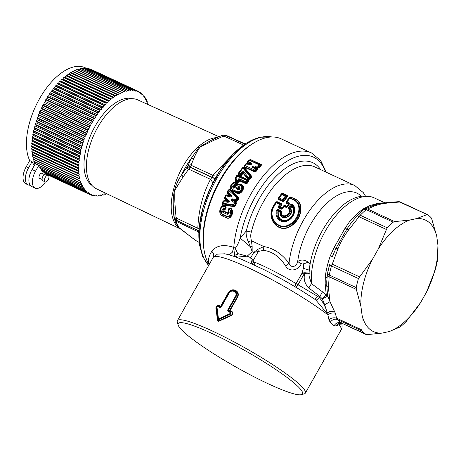 <?xml version="1.0" encoding="UTF-8"?>
<svg xmlns="http://www.w3.org/2000/svg" width="461" height="461" viewBox="0 0 461 461"><rect width="100%" height="100%" fill="white"/><g stroke="black" fill="none" stroke-linecap="round" stroke-linejoin="round"><path stroke-width="0.69" d="M236.165 257.186L247.182 256.178L237.692 253.573A3.602 0.369 -33.6 0 1 234.522 255.567A3.602 2.587 60.6 0 0 236.332 257.094L237.692 253.573L235.254 248.225L233.779 247.424C223.792 244.071 216.468 245.379 211.818 251.349C209.369 255.037 208.268 258.615 208.516 262.073A74.261 38.009 115 0 0 208.539 262.125L209.444 264.044M229.25 254.898L232.35 252.225L233.79 247.43A74.261 38.009 115 0 1 297.927 151.502A74.261 38.009 115 0 1 311.486 152.954L281.227 138.859A74.261 38.009 115 0 0 267.668 137.413A74.261 38.009 115 0 0 254.53 142.553A74.261 38.009 115 0 0 204.171 250.686A74.261 38.009 115 0 0 209.075 264.695M435.028 270.572A67.508 34.552 115 0 0 437.241 261.537L437.95 245.333A61.509 31.481 -65 0 1 426.506 292.141L435.028 270.572M400.713 202.195A4.501 2.305 115 0 0 400.551 202.102L427.67 214.745A67.508 34.552 115 0 1 431.525 218.191L436.774 236.395L437.95 245.333M400.234 326.941A67.508 34.552 115 0 0 406.302 321.352L420.582 302.612A61.509 31.481 -65 0 1 389.159 331.568L400.234 326.941M216.993 307.262L218.151 306.196L220.329 307.164L220.836 306.997L228.587 293.294C231.278 287.837 239.178 291.519 235.974 296.734L228.224 310.437L228.437 310.939L230.817 312.091L230.581 314.033L230.339 313.474L218.502 318.972L218.791 319.594L230.581 314.033L231.301 315.145L218.508 320.896L218.791 319.594L218.03 319.243L218.502 318.972L216.993 307.262L217.719 306.64L219.903 307.614L221.194 307.118L228.944 293.415C231.295 288.684 238.164 291.882 235.415 296.429L227.665 310.132L228.034 311.4L230.425 312.558L230.339 313.474M217.719 306.64L218.773 305.77C217.212 305.516 216.313 306.283 216.088 308.057L217.436 320.723L218.03 319.243L216.595 307.522L216.088 308.057L217.748 320.545L218.693 321.311L231.451 315.514L231.301 315.145C232.886 313.999 232.978 312.858 231.572 311.728L230.425 312.558M227.665 310.132L229.682 310.357L229.78 310.864L228.437 310.939L228.034 311.4M215.829 308.236C216.094 306.127 217.171 305.205 219.061 305.47L218.773 305.77L220.387 306.49L220.9 306.271L220.836 306.997L221.194 307.118M219.061 305.47L220.675 306.196A0.599 0.346 114.2 0 1 220.387 306.49L219.903 307.614M234.833 186.411L235.214 186.446L235.047 186.088L234.574 187.31L234.805 186.117L234.522 187.287L233.952 187.546C233.191 186.688 233.416 186.037 234.62 185.593L234.557 184.688C232.482 185.466 232.09 186.601 233.381 188.082L233.75 188.255A0.899 0.461 115 0 1 234.321 187.719L235.122 187.569L233.75 188.255M238.861 188.244L238.861 187.471A0.899 0.461 115 0 1 239.075 186.624C236.574 186.826 235.963 187.909 237.236 189.88L237.807 189.344C237.058 188.203 237.409 187.581 238.861 187.471L239.207 188.405L238.729 189.246L238.383 189.085L238.861 188.244L239.207 188.405M239.553 188.901L238.925 187.967C237.934 188.048 237.692 188.48 238.199 189.264L237.807 189.344L238.158 189.506A0.899 0.461 115 0 0 237.588 190.041C240.066 189.823 240.677 188.733 239.42 186.786A0.899 0.461 115 0 0 239.207 187.633L239.582 188.831L239.04 189.442L239.582 188.831M238.383 189.085L238.544 189.425L238.158 189.506L239.155 189.379M341.97 322.971L341.244 322.954L337.389 319.502L336.593 318.165C333.891 317.399 331.338 317.883 328.929 319.617L327.84 314.794L326.993 313.353L327.356 313.134C328.578 311.838 331.021 311.204 334.68 311.238C330.969 311.025 328.509 311.584 327.287 312.915L327.356 313.134M330.168 322.337C332.208 319.577 334.617 318.632 337.389 319.502L361.931 330.935A67.508 34.552 115 0 0 365.792 334.381L341.244 322.954C338.311 321.934 335.913 322.884 334.052 325.806L330.168 322.337L328.929 319.617M341.244 322.954L367.025 334.64L382.06 333.101L389.159 331.568M372.067 205.79L374.816 205.785L367.521 208.966A4.501 2.305 115 0 0 366.27 209.628L393.227 222.185L394.662 221.608L409.696 220.07A61.509 31.481 -65 0 0 378.274 249.026L387.159 227.774A67.508 34.552 115 0 1 393.227 222.185M427.67 214.745L399.67 202.027L387.649 203.013L386.059 202.702L398.448 201.682A4.501 4.501 0 0 1 400.551 202.102A4.501 2.305 115 0 0 399.67 202.027A4.501 2.933 -92.6 0 0 398.448 201.682L398.448 201.682A4.501 2.933 -92.6 0 0 398.425 201.688M426.811 214.665L416.796 218.537A61.509 31.481 -65 0 1 436.774 236.395M394.662 221.608L367.521 208.966A4.501 4.057 -119.2 0 0 364.305 209.196A4.501 4.501 0 0 0 363.637 209.651A4.501 2.633 -129.5 0 1 366.27 209.628A67.508 34.552 115 0 0 360.202 215.224A4.501 2.305 115 0 0 359.067 216.756L357.471 215.356L351.276 222.772L346.949 228.938L348.649 229.895C344.252 235.819 340.685 242.123 337.948 248.813L332.254 264.153A4.501 2.305 115 0 0 331.471 266.003L358.428 278.553L372.35 259.497L378.274 249.026M358.428 278.553A67.508 34.552 115 0 0 356.22 287.595L356.318 289.381L360.905 306.311A61.509 31.481 -65 0 1 372.35 259.497M426.506 292.141L420.582 302.612M340.673 322.781L339.901 324.198L341.319 323.005M340.627 322.769L339.682 324.694L338.927 324.7L340.206 322.7M359.396 276.79L332.254 264.153A4.501 1.135 -163 0 0 329.724 264.418A4.501 4.501 0 0 0 329.701 264.493A4.501 1.135 -163.9 0 0 331.471 266.003A67.508 34.552 115 0 0 329.263 275.038A4.501 2.305 115 0 0 329.171 276.744A4.501 3.486 -171.3 0 1 327.512 273.488A4.501 3.486 -171.3 0 1 327.541 273.338M361.931 330.935L362.081 315.243L360.905 306.311M416.796 218.537L409.696 220.07M362.081 315.243A61.509 31.481 115 0 0 382.06 333.101M228.944 293.415L228.247 293.288C231.399 286.926 240.63 291.225 237.023 297.374L229.682 310.357L230.039 310.558L229.78 310.864L231.572 311.728L231.825 311.417C233.439 312.777 233.312 314.143 231.451 315.514M275.649 369.405A71.409 9.387 -150.5 0 0 209.715 332.439A71.409 9.387 -150.5 0 0 178.113 324.965A71.409 9.387 -150.5 0 0 205.012 348.067A71.409 9.387 -150.5 0 0 301.321 394.668A71.409 9.387 -150.5 0 0 275.649 369.405M222.294 214.042C218.86 212.538 220.773 205.733 224.334 206.81L223.504 208.493C221.672 209.455 221.453 210.735 222.847 212.331L227.054 214.29C228.984 214.238 229.584 213.138 228.858 210.988L229.324 209.133C232.419 211.155 229.797 217.638 226.501 216.002L222.294 214.042A0.899 0.461 115 0 0 222.237 214.544L220.467 208.585L222.386 206.367L224.899 206.009L224.334 206.81L225.152 207.122L225.101 206.021L222.415 206.355M232.551 198.916C230.54 198.339 231.439 201.019 232.471 201.215L233.231 200.627C232.263 200.183 230.586 198.714 232.528 199.659L232.551 198.916L236.136 199.636L236.954 197.907L228.714 190.422L227.936 191.972L231.341 195.066C232.84 196.04 230.679 197.354 229.883 196.663L230.362 195.983C231.531 196.346 231.762 196.259 231.053 195.718L231.341 195.066M222.087 203.549L222.605 205.151L234.436 206.609L236.015 203.399L235.709 202.402L235.404 202.35L235.456 203.301L234.701 205.07L233.911 205.416L222.917 203.998L222.582 204.828L222.087 203.549L223.02 201.221L224.006 200.91A0.899 0.461 97.4 0 0 223.545 201.676L223.21 201.33L222.271 203.664L222.496 203.105L222.876 203.341L223.545 201.676L227.273 202.149L227.734 201.394C228.973 201.693 229.296 201.613 228.702 201.146L227.515 200.829L227.29 201.278L227.734 201.394L224.006 200.91L223.164 201.451L222.496 203.105L222.917 203.998L222.876 203.341L233.883 204.724L234.643 202.944L232.471 201.215M227.273 202.149C227.959 202.638 230.437 201.734 228.927 200.541L225.273 197.625L226.057 195.896L229.883 196.663M227.515 200.829L224.835 198.731L224.72 199.037L224.536 197.677L225.273 197.625A0.899 0.444 -51.5 0 0 225.049 198.242L224.835 198.731L224.726 197.781L225.671 195.689L224.882 197.423A0.899 0.899 0 0 0 224.882 197.429L225.049 198.242L228.702 201.146L228.927 200.541M243.644 171.648L243.114 172.477L247.966 178.246L249.816 177.854L250.3 178.136L251.136 176.989L249.787 176.373L251.285 176.286L243.95 167.378L242.423 168.052A0.899 0.323 38.2 0 1 242.428 168.046A0.899 0.899 0 0 1 242.451 168.011L242.428 168.04A0.899 0.323 38.2 0 1 242.912 168.086L249.787 176.373L249.084 177.347L248.467 177.445L243.644 171.648L241.881 171.769L240.216 174.068L238.913 173.463L242.912 168.086L243.5 167.89L250.415 176.137L250.513 176.886L249.816 177.854L249.084 177.347M248.467 177.445L247.955 178.465L250.663 178.39L251.499 177.243L251.136 176.989L251.597 176.177L244.232 167.291L242.716 167.712L238.222 173.751L238.441 173.405L238.625 174.431L239.927 175.036L240.953 174.575L241.622 175.359L243.229 172.881L241.881 171.769M249.101 160.301A0.899 0.899 0 0 0 249.055 160.347A0.899 0.426 43.4 0 0 249.044 160.359L247.43 161.857L249.078 160.088L250.398 159.685L249.914 160.134L259.67 164.675L261.162 164.698L260.886 165.459L259.975 165.447L259.33 164.9A0.899 0.461 115 0 1 259.67 164.675L259.975 165.447L258.074 167.447L255.774 167.314L255.625 167.781L252.859 166.997L252.472 167.268C250.94 165.954 254.697 165.925 255.509 166.064L255.44 167.222C254.628 167.015 251.049 166.271 252.859 166.997L256.166 168.542A0.899 0.461 115 0 0 255.78 168.807L254.72 170.057L244.987 165.522L246.151 164.151L250.922 164.404C253.337 163.995 250.525 162.451 249.793 162.186L248.444 161.557L249.568 160.353A0.899 0.461 -65 0 1 249.914 160.134L249.061 160.336A0.899 0.426 43.4 0 1 249.568 160.353L259.33 164.9L258.091 166.219L255.509 166.064M249.055 160.347L247.937 161.546L248.444 161.557L247.926 161.557A0.899 0.899 0 0 0 247.897 161.592L248.041 162.67L249.389 163.298C251.066 163.678 251.631 163.943 251.095 164.104L250.922 164.404M248.444 161.557A0.899 0.461 -65 0 0 248.041 162.67L247.834 163.229L248.819 163.707L249.793 162.186M236.735 175.895A0.899 0.899 0 0 0 236.7 175.941L235.49 178.084L235.859 181.3L236.689 181.795L238.239 181.375L237.98 180.453L239.691 180.868L239.328 179.859C238.7 179.3 238.51 179.323 238.763 179.928L238.239 181.375L238.694 181.68L239.426 180.85L238.763 179.928L237.928 179.946L237.98 180.453L236.43 180.891L236.078 177.658L237.161 176.021A0.899 0.461 -65 0 1 237.651 175.612L236.7 175.946L236.908 175.67L236.706 175.935L246.871 180.539L245.967 181.911L239.587 178.937L239.328 179.859L245.707 182.827A0.899 0.461 -65 0 1 245.967 181.911L247.015 182.931L245.926 183.23L245.805 183.68L247.396 183.173L247.015 182.931L248.26 181.058L247.62 181.035L246.721 182.395L245.707 182.827L245.926 183.23L239.749 180.349L239.853 180.908L245.805 183.68M237.928 179.946C238.13 178.914 238.683 178.58 239.587 178.937M234.522 187.287L234.321 187.719L233.952 187.546A0.899 0.461 115 0 0 233.381 188.082M230.846 185.587L232.972 183.178L230.875 185.518L232.407 190.341L232.592 189.552L236.793 191.511C240.204 193.315 243.875 186.797 240.262 185.362L239.916 185.201C237.818 184.573 236.222 185.362 235.122 187.569M232.592 189.552C229.157 188.18 232.108 182.026 235.629 183.248L234.557 184.688M239.691 180.868L238.827 182.135L238.694 181.68L235.934 182.124L232.972 183.178L236.078 182.735L236.407 183.703L235.686 184.924L234.908 184.469M230.828 185.627L232.482 190.923L232.407 190.341L236.614 192.3C240.763 194.53 245.229 186.619 240.798 184.878L236.533 184.682L234.62 185.593L235.047 186.088L235.934 185.086L236.263 185.362M361.655 329.834L336.593 318.165L335.303 313.18C332.721 312.581 330.232 313.117 327.84 314.794A73.512 9.658 -150.5 0 0 313.549 304.565A73.512 9.658 -150.5 0 0 213.236 257.342L177.376 320.723A73.512 9.658 29.5 0 1 213.616 331.603A73.512 9.658 29.5 0 1 277.712 367.907A73.512 9.658 29.5 0 1 305.338 393.118A73.512 9.658 29.5 0 1 304.139 393.913L301.321 394.668M341.359 323.023L338.904 322.821L336 325.939L334.052 325.806M336 325.939L338.921 324.7A73.512 9.658 -150.5 0 1 341.169 329.776L305.338 393.118M373.727 205.22L364.305 209.196A4.501 4.057 -119.2 0 0 363.804 209.53M280.294 212.365L280.34 212.463C279.36 223.009 295.697 215.898 290.539 208.499L292.044 206.338C295.103 211.513 293.605 216.019 287.549 219.868C281.06 221.292 277.954 218.526 278.231 211.57L280.294 212.365L280.386 212.025L280.34 212.463M339.797 324.25L339.682 324.694L341.572 323.224L341.676 322.683M341.44 323.063L339.895 324.267M228.022 293.213L220.675 306.196L228.022 293.213C231.399 286.367 241.299 290.972 237.386 297.576L230.039 310.558L231.825 311.417M217.436 320.723L218.693 321.311M178.113 324.965L177.306 322.158A73.512 9.658 29.5 0 1 177.376 320.723M220.444 208.643L222.392 215.725L222.237 214.544L226.443 216.503C230.143 218.526 233.929 211.138 230.091 208.43L229.324 209.133L228.95 208.885L228.431 210.297L228.8 210.55M223.504 208.493L223.643 209.11C222.651 209.916 222.617 210.712 223.545 211.507L228.281 213.449L228.719 212.919L228.183 210.32L228.846 208.533L230.465 207.992C235.012 210.7 231.295 220.243 226.57 217.92L222.369 215.961C217.39 213.766 220.26 203.831 225.394 205.629L225.101 206.021L225.769 207.139L225.152 207.122L224.634 208.528L223.816 208.228M226.178 207.294L225.527 209.081L225.118 208.931L223.948 210.118L223.643 209.11L224.634 208.528L225.118 208.931L225.769 207.139L226.178 207.294L225.394 205.629M228.333 213.426L228.719 212.919M228.846 208.533L230.097 208.343L229.031 208.66L228.368 210.447L228.575 212.273L228.858 210.988M222.605 205.151L222.582 204.828L234.419 206.269L233.883 204.724L235.462 205.837L236.424 203.578L234.643 202.944A0.899 0.444 128.4 0 1 235.404 202.35L233.231 200.627L234.05 201.077L234.309 200.644L232.528 199.659L236.113 200.385A0.899 0.449 -78.5 0 1 236.136 199.636L236.942 200.011L236.113 200.385L236.551 201.134L237.277 200.581L236.942 200.011L237.761 198.299L236.954 197.907L237.715 197.394L229.457 189.944A0.899 0.461 132.1 0 0 228.714 190.422L228.304 190.266L229.578 189.719L228.449 189.995L227.382 192.116L227.463 193.015L229.987 195.308L231.053 195.718L227.642 192.635L227.527 191.805L227.936 191.972A0.899 0.455 -47.9 0 0 227.642 192.635L227.319 193.338L227.181 192.03L227.527 191.805A0.899 0.899 0 0 0 227.521 191.822M224.536 197.677L225.66 195.706A0.899 0.899 0 0 0 225.66 195.706L226.541 195.205L230.362 195.983L229.797 195.769L230.051 195.337M236.545 201.497L234.447 200.714L236.551 201.134L236.545 201.497L237.686 200.766L237.277 200.581L238.308 198.403L238.112 197.475L229.578 189.719L229.941 189.488L228.241 189.92L228.316 190.243A0.899 0.899 0 0 0 228.304 190.266L227.527 191.805M237.715 197.394L237.761 198.299L238.712 198.593L238.493 197.222L237.715 197.394M250.663 178.39C249.666 179.462 248.681 179.623 247.707 178.862L247.955 178.465L242.601 172.287L240.953 174.575L240.216 174.068A0.899 0.461 -65 0 0 239.927 175.036L239.962 175.825L238.372 175.082L238.625 174.431A0.899 0.461 -65 0 1 238.913 173.463L238.441 173.405L238.913 173.463M249.078 160.088L250.565 159.581L261.324 164.594L261.208 165.735L260.886 165.459L259.18 167.245L258.091 166.219L258.016 167.383L255.44 167.222L256.16 167.631L256.005 167.902L256.535 167.931L256.16 167.631M245.655 164.122L245.713 164.058A0.899 0.899 0 0 0 245.65 164.128A0.899 0.375 40.7 0 1 246.151 164.151L246.33 163.828L245.638 164.139A0.899 0.375 40.7 0 1 245.65 164.128L244.491 165.493A0.899 0.899 0 0 0 244.451 165.539L245.552 163.978L246.67 163.436L246.33 163.828L251.095 164.104L249.147 163.753L249.332 163.286L248.03 162.681L247.684 161.863M244.451 165.539L245.638 164.139M244.987 165.522L244.48 165.505L244.624 166.588A0.899 0.461 -65 0 1 244.987 165.522L244.267 165.804L244.399 167.182L244.013 165.793M254.357 171.117L255.406 170.593A0.899 0.357 -140.1 0 0 254.72 170.057A0.899 0.461 115 0 0 254.357 171.117L256.074 171.411L254.253 171.769L254.432 171.244L244.572 166.651L254.357 171.117M252.472 167.268L256.46 169.348L257.261 169.366L257.44 168.57L256.166 168.542L256.46 169.348L255.406 170.593L255.734 171.146L257.261 169.366L257.601 169.636L256.074 171.411M248.635 181.306L248.444 179.974L247.361 180.136L247.62 181.035L246.871 180.539A0.899 0.461 115 0 1 247.361 180.136L237.651 175.612L237.853 175.347L236.62 175.71L238.095 175.151L248.202 180.17L248.635 181.306L247.396 183.173M236.7 175.941L235.623 177.571L236.078 177.658L235.623 177.577L235.421 178.217L235.317 177.692L236.62 175.71M235.623 177.571A0.899 0.899 0 0 0 235.583 177.646L235.825 181.772L236.43 180.891L236.591 182.689L235.68 182.498L235.934 182.124L235.542 181.968L235.317 177.692M236.591 182.689L236.729 182.239L236.919 182.763L236.078 182.735L235.629 183.248L237.11 183.709L236.787 184.832L241.086 184.463L241.259 184.78C246.001 186.659 241.172 195.239 236.689 192.882L232.425 191.182L236.689 192.882L236.614 192.3A0.899 0.461 115 0 1 236.793 191.511M236.896 184.942L234.632 187.569M373.917 205.157L379.512 203.664L386.059 202.702M352.152 221.678L351.276 222.772M351.979 221.879A4.501 1.809 40.1 0 1 349.594 221.649L344.816 228.656L334.271 247.298L330.433 255.515L332.272 256.817L335.925 248.416L337.948 248.813M334.271 247.298L335.925 248.416L346.949 228.938L344.816 228.656M335.303 313.18L330.018 301.719L324.648 304.756L322.337 298.878L326.267 294.671L325.172 284.523L328.416 287.797L330.018 301.719L327.662 295.899L326.774 285.837L326.768 280.887M315.047 299.443L315.866 300.025C316.603 300.151 317.75 299.31 319.294 297.506L319.894 296.452L322.337 298.878L327.229 296.394L326.215 294.879L322.487 291.813L319.894 296.452L308.812 287.969C304.709 283.815 303.344 278.98 304.715 273.454L304.047 274.105L302.111 273.016L303.355 268.354L309.36 270.146M383.829 202.99L383.033 203.099M364.68 208.989L363.671 208.677L369.803 205.629L377.594 203.41L382.451 202.898M291.859 206.367L291.536 206.165L290.24 208.631L289.174 208.545L291.168 205.087L290.534 204.69L292.366 204.39L291.957 205.128C296.596 208.579 293.686 217.857 287.531 220.318C281.556 223.36 274.975 217.114 277.274 210.383L277.868 210.032L278.479 211.138L277.856 211.49C277.528 218.762 280.761 221.643 287.555 220.139C293.859 216.123 295.426 211.409 292.257 205.998L291.957 205.128L291.168 205.087L291.536 206.165L292.257 205.998L292.044 206.338M292.366 204.39C297.333 208.211 294.135 218.157 287.537 220.877C281.031 224.265 273.967 217.396 276.542 210.164L277.274 210.383L278.231 211.57M276.542 210.164L278.069 209.329L277.868 210.032L280.726 211.363L280.386 212.025L278.479 211.138L278.381 211.478M290.534 204.69L288.58 207.709L290.545 208.389M288.58 207.709L288.58 208.862L289.174 208.545C294.354 214.878 279.545 221.067 280.91 211.778L280.582 212.406C279.637 222.433 295.063 215.615 290.24 208.631L290.539 208.499M327.229 296.394L327.662 295.899L326.267 294.671M324.648 304.756L327.287 312.915L326.993 313.353L315.866 300.025M314.414 299.033C315.047 299.327 316.09 298.417 317.537 296.296L319.294 297.506C323.288 302.428 325.921 307.562 327.206 312.921M230.465 207.992L230.097 208.343C234.251 210.712 231.111 219.805 226.599 217.684L226.501 216.002M225.527 209.081L224.023 210.418L223.948 210.118L223.573 211.495L228.31 213.431M228.183 210.32L228.691 212.988M226.541 195.205L225.74 195.55L226.057 195.896A0.899 0.455 101.5 0 1 226.541 195.205M234.309 200.644L234.05 201.077L235.709 202.402L236.09 202.114L236.424 203.578M236.09 202.114L234.263 201.123M227.319 193.338L229.797 195.769L226.582 195.124L226.824 194.784L225.533 195.476M226.824 194.784L229.987 195.308L229.774 195.723M224.72 199.037L227.29 201.278L224.029 200.858L224.259 200.483L223.02 201.221M224.259 200.483L227.4 200.789L227.244 201.192M242.451 168.011L244.232 167.291M242.469 167.7L238.014 173.682L238.516 174.604L240.106 175.347L241.253 175.105L242.809 172.898M243.229 172.881L242.82 172.938L243.074 173.342L247.707 178.862M249.147 163.753L246.583 163.586L245.713 164.058M259.508 167.522L258.039 168.023L258.074 167.447L259.508 167.522L261.208 165.735M246.67 163.436L248.98 163.436M236.66 182.7L237.369 183.864L236.833 184.976L240.452 184.717A0.899 0.461 115 0 0 239.916 185.201M254.53 142.553L253.268 143.296A72.763 37.243 115 0 0 203.929 249.245L204.171 250.686M326.964 278.023A4.501 2.057 7.2 0 0 325.305 276.491L325.172 284.523M278.069 209.329L280.928 210.66L280.91 211.778L281.394 211.697C280.184 219.834 293.017 214.353 288.58 208.862M224.651 253.815L217.465 254.103L213.236 257.342C214.204 255.285 213.731 253.285 211.818 251.349M322.487 291.813L311.434 283.63L308.812 287.969M295.927 287.289L298.025 284.742L317.537 296.296M233.779 247.424L232.332 252.225L229.232 254.898M224.023 210.418L222.847 212.331M228.454 212.481L228.126 213.051L223.919 211.092M228.241 189.92L227.181 192.03M229.941 189.488L238.493 197.222M237.686 200.766L238.712 198.593M234.436 206.609L235.462 205.837M238.014 173.682L238.372 175.082M241.622 175.359L239.962 175.825M251.499 177.243L251.597 176.177M247.834 163.229L247.43 161.857M245.909 163.874L245.552 163.978M255.625 167.781L257.63 168.444L257.601 169.636M258.039 168.023L256.535 167.931L257.63 168.444M235.421 178.217L235.133 178.424M232.425 191.182C228.166 189.506 230.863 181.836 235.64 182.302L235.542 181.968M238.827 182.135L237.11 182.614L237.369 183.864M240.262 185.362L241.431 184.625C246.451 186.607 241.357 195.637 236.631 193.142M311.434 283.63L309.049 275.989C308.818 243.76 335.746 200.062 360.796 196.386C365.573 195.504 370.056 196.011 374.257 197.902A60.011 30.714 115 0 0 363.297 196.732A60.011 30.714 115 0 0 311.434 283.63M304.854 272.733L309.285 273.108C309.481 273.817 307.96 273.932 304.715 273.454L304.854 272.733L302.111 273.016L296.089 283.653A4.501 0.594 -150.5 0 0 298.025 284.742L304.047 274.105M280.928 210.66L281.394 211.697M325.512 171.895A71.299 36.494 115 0 0 300.509 155.778A71.299 36.494 115 0 0 240.169 238.112L250.525 246.871L252.155 251.7L253.746 252.438L250.772 257.693L247.182 256.178L252.155 251.7L252.15 246.405L251.412 240.757L248.225 241.679C246.41 237.133 245.771 233.56 246.307 230.961L240.169 238.112C238.648 242.861 237.012 246.232 235.254 248.225L234.165 256.472M250.772 257.693L253.106 260.701L251.285 261.773L250.772 257.693M252.006 263.842L254.247 262.038L254.276 264.902M294.833 286.633L296.089 283.653A49.506 6.506 -150.5 0 0 254.247 262.038L253.106 260.701L258.35 251.435L257.843 249.303L263.865 246.56L263.438 250.369C272.221 251.372 279.654 256.633 285.751 266.147C289.381 272.814 299.298 269.846 301.131 263.865C302.018 262.545 302.779 262.597 303.419 264.026L303.355 268.354M278.68 207.899L278.375 206.505L279.631 204.413L276.197 202.811L273.984 206.568C267.409 217.298 278.421 230.719 288.649 224.859C299.108 220.191 303.131 203.601 293.19 199.769L289.767 198.172L287.255 201.705L286.817 201.613L286.967 202.535A0.899 0.461 -65 0 1 287.255 201.705L289.041 202.54L289.422 203.946L287.543 206.851L286.108 207.427L284.143 206.511L282.887 208.603L281.435 209.185L278.68 207.899A0.899 0.461 115 0 1 279.141 207.427L278.375 206.505M251.879 263.64L251.285 261.773M257.843 249.303L253.746 252.438L263.438 250.369M361.366 196.288A57.008 29.181 115 0 0 346.488 192.018A57.008 29.181 115 0 0 297.679 261.502C300.981 259.382 304.462 259.601 308.127 262.171L310.08 264.556M285.751 266.147L289.047 263.289C281.873 253.752 273.477 248.174 263.865 246.56L251.412 240.757C250.571 237.231 250.542 234.349 251.331 232.114A63.007 32.253 115 0 1 303.326 165.695A63.007 32.253 115 0 1 314.834 166.922L354.757 185.512A63.007 32.253 115 0 0 343.249 184.285A63.007 32.253 115 0 0 289.047 263.289C291.104 268.584 296.55 266.867 297.679 261.502L301.131 263.865M281.706 204.915L280.426 207.006L280.098 206.822L281.383 204.719L281.706 204.915L281.498 203.704L280.063 203.981L280.282 204.793L281.383 204.719L281.291 203.906L276.79 201.814L276.629 202.379A0.899 0.461 115 0 0 276.197 202.811L275.776 202.69L273.569 206.43C266.798 217.661 278.306 231.33 288.92 225.464C299.99 220.756 303.903 203.341 293.542 199.452L294.539 198.996C305.222 203.255 300.71 220.859 289.675 226.386C278.53 233.514 266.095 218.301 273.385 206.465L275.713 202.125L277.003 201.607L275.776 202.69L276.629 202.379L280.063 203.981A0.899 0.461 115 0 0 279.631 204.413L280.282 204.793L279.038 206.874L280.098 206.822L280.23 207.369L282.241 207.974L281.435 209.185M293.19 199.769L293.542 199.452L290.125 197.861L289.324 198.092L286.321 202.091L286.454 203.301L288.246 204.137L288.384 203.733L288.5 204.327L287.122 206.735L287.543 206.851M289.041 202.54A0.899 0.461 115 0 0 288.759 203.364L289.422 203.946M288.246 204.137L288.989 203.848L287.122 206.735L286.108 207.427M288.286 204.281L286.54 206.995L284.575 206.079L283.722 206.39L282.472 208.476L282.887 208.603M282.472 208.476L281.89 208.712L279.141 207.427L280.23 207.369L282.017 208.205L282.593 207.98L282.472 208.476M248.225 241.679L250.525 246.871L252.15 246.405M290.626 196.951L294.706 198.847L290.626 196.951L289.364 197.458L290.459 197.095L290.125 197.861A0.899 0.461 115 0 0 289.767 198.172A0.899 0.294 36.6 0 0 289.324 198.092L286.102 202.045L286.454 203.301M287.065 206.171L286.707 206.43L284.944 205.306L283.659 205.825L284.737 205.514L284.575 206.079A0.899 0.461 115 0 0 284.143 206.511L283.722 206.39L283.867 205.883L282.241 207.974M251.331 232.114L246.307 230.961A65.969 33.768 -65 0 1 300.745 161.419A65.969 33.768 -65 0 1 320.608 169.613M275.713 202.125L273.177 206.395C265.795 218.474 278.484 233.802 289.825 226.679C301.148 221.13 305.597 203.134 294.706 198.847M289.364 197.458L286.102 202.045M283.659 205.825L282.386 207.923M281.423 193.758L282.679 193.251L281.423 193.758L278.156 198.345L278.507 199.601L282.697 201.555L284.172 201.14L287.48 196.576L287.457 195.47L285.636 195.769A0.899 0.461 115 0 0 285.278 196.081L282.754 199.613L284.172 201.14M278.156 198.345L281.648 193.793L281.383 194.392L282.178 194.162L282.512 193.395L287.284 195.62L287.48 196.576M282.697 201.555L282.466 200.437A0.899 0.461 -65 0 1 282.754 199.613L279.308 198.005A0.899 0.461 -65 0 0 279.026 198.835L282.466 200.437L283.382 200.011L285.889 196.495A0.899 0.288 -143.2 0 0 285.278 196.081L281.827 194.473L279.308 198.005L278.876 197.913L279.026 198.835L278.646 199.198L282.835 201.146L283.855 200.944L287.18 196.369L285.889 196.495L285.636 195.769L282.178 194.162A0.899 0.461 115 0 0 281.827 194.473A0.899 0.294 36.6 0 0 281.383 194.392L278.375 198.391L278.507 199.601M198.875 232.223L198.207 231.814L198.236 230.748L198.927 231.128M198.933 230.961A7.503 4.915 -6.2 0 0 198.218 230.569L197.815 228.276L199.1 228.535M215.322 178.315A7.503 1.153 30.3 0 1 212.083 177.237A57.573 29.469 115 0 0 211.962 177.445L210.487 179.312L212.913 182.775M176.004 217.05L174.183 217.166L173.405 206.862L175.238 207.168L176.004 217.05L176.603 218.237L197.815 228.276C198.57 210.32 202.794 194 210.487 179.312L189.246 169.394L188.226 169.827L187.149 167.072A55.568 28.444 115 0 1 187.99 165.62L190.992 158.757L193.983 158.181L191.257 164.617L187.99 165.62L190.18 167.164L212.083 177.237L212.838 175.278L217.373 174.805M198.858 232.73L198.207 231.814L176.984 221.683L176.425 220.335L174.321 218.433L175.474 222.237L179.485 228.207L195.62 240.435L199.152 242.377M176.984 221.683L176.505 221.62L174.321 218.433A55.568 28.444 115 0 1 174.183 217.166L176.413 220.26L198.218 230.569A57.573 29.469 115 0 0 198.236 230.748L176.425 220.335A57.325 29.343 115 0 1 176.413 220.26L176.603 218.237M188.226 169.827L183.069 176.92L181.743 174.633C175.14 184.273 172.356 195.015 173.405 206.862A51.736 26.484 115 0 0 173.757 215.201A51.736 26.484 -65 0 0 173.976 216.67L174.391 219.096M189.246 169.394L190.134 167.251L187.149 167.072L181.743 174.633A51.736 26.484 115 0 1 190.992 158.757L198.858 147.399L212.63 139.499L214.29 140.104L222.974 136.393L221.626 135.69M243.552 145.031L224.328 136.283L225.775 135.494L223.066 135.206L221.781 135.574L212.63 139.499M223.562 135.119L222.986 135.223M245.119 143.936L226.639 135.563L223.614 135.108L225.832 135.482L244.872 144.103M189.045 235.525L195.62 240.435M176.505 221.62L177.041 223.62L175.261 221.753M218.929 136.692L137.73 99.876A49.022 25.09 115 0 0 102.509 119.716A49.022 25.09 115 0 0 86.772 172.362A49.022 25.09 115 0 0 96.343 188.762L180.418 228.956M132.324 98.689A48.007 24.571 115 0 0 126.279 98.395A48.007 24.571 115 0 0 89.63 137.73A48.007 24.571 115 0 0 91.952 185.385M28.536 167.879L26.196 166.79A13.502 6.909 115 0 0 25.816 183.789L28.156 184.878A13.502 6.909 -65 0 1 28.536 167.879L32.051 161.667A55.96 28.64 115 0 0 34.345 165.441M26.196 166.79L29.711 160.578L32.051 161.667M86.438 68.343L85.164 67.75A55.96 28.64 115 0 0 29.101 124.326A55.96 28.64 115 0 0 29.711 160.578M30.132 185.201A13.502 6.909 -65 0 1 28.156 184.878M48.803 176.027L49.068 175.555M35.543 171.146L32.04 169.515A13.502 6.909 115 0 0 31.659 186.509L35.163 188.14A13.502 6.909 -65 0 1 35.543 171.146L38.787 165.407M32.04 169.515L35.284 163.776M34.575 163.246A57.008 29.181 115 0 0 34.684 163.494L81.418 185.259A57.008 29.181 115 0 1 81.309 185.011L34.575 163.246L34.713 161.851M33.768 161.189A57.008 29.181 115 0 0 33.86 161.454L80.594 183.213A57.008 29.181 115 0 1 80.502 182.948L33.768 161.189L33.987 159.644M33.083 158.976A57.008 29.181 115 0 0 33.163 159.264L79.897 181.023A57.008 29.181 115 0 1 79.816 180.741L33.083 158.976L33.371 157.385L32.593 156.93L79.327 178.689A57.008 29.181 115 0 1 79.263 178.39L32.529 156.625A57.008 29.181 115 0 0 32.593 156.93M75.685 70.729L76.716 69.594A57.008 29.181 115 0 1 76.981 69.502L123.715 91.261A57.008 29.181 115 0 0 123.45 91.359L122.39 92.523L74.855 70.343A57.008 29.181 115 0 0 74.59 70.464L73.553 71.697L72.711 71.38A57.008 29.181 115 0 0 72.44 71.518L71.426 72.821L70.539 72.596A57.008 29.181 115 0 0 70.268 72.763L69.283 74.117L68.361 73.996A57.008 29.181 115 0 0 68.084 74.186L67.133 75.598L66.177 75.575A57.008 29.181 115 0 0 65.9 75.783L64.989 77.241L63.998 77.321A57.008 29.181 115 0 0 63.722 77.552L62.846 79.056L61.826 79.234A57.008 29.181 115 0 0 61.561 79.482L60.725 81.021L59.682 81.303A57.008 29.181 115 0 0 59.417 81.568L58.628 83.141L57.567 83.516A57.008 29.181 115 0 0 57.302 83.804L56.565 85.4L55.481 85.873A57.008 29.181 115 0 0 55.228 86.178L54.536 87.792L53.447 88.362A57.008 29.181 115 0 0 53.199 88.679L52.56 90.31L51.465 90.973A57.008 29.181 115 0 0 51.217 91.307L50.641 92.943L49.54 93.698A57.008 29.181 115 0 0 49.304 94.044L48.78 95.686L47.679 96.522A57.008 29.181 115 0 0 47.454 96.885L46.993 98.516L45.893 99.443A57.008 29.181 115 0 0 45.679 99.812L45.282 101.437L44.21 102.423L43.876 103.996L42.798 105.068A57.008 29.181 115 0 0 42.596 105.454L42.32 107.044L41.26 108.191A57.008 29.181 115 0 0 41.069 108.583L40.856 110.144L39.813 111.36A57.008 29.181 115 0 0 39.64 111.758L39.496 113.285L38.476 114.564A57.008 29.181 115 0 0 38.315 114.968L38.24 116.454L37.243 117.791A57.008 29.181 115 0 0 37.099 118.2L37.087 119.641L36.125 121.036A57.008 29.181 115 0 0 35.993 121.439L36.05 122.833L35.122 124.28A57.008 29.181 115 0 0 35.007 124.683L35.128 126.02L34.241 127.513A57.008 29.181 115 0 0 34.143 127.916L34.327 129.189L33.486 130.722A57.008 29.181 115 0 0 33.399 131.12L33.653 132.33L32.852 133.892A57.008 29.181 115 0 0 32.783 134.289L33.1 135.43L32.351 137.021A57.008 29.181 115 0 0 32.293 137.407L32.679 138.473L31.976 140.086A57.008 29.181 115 0 0 31.942 140.467L32.385 141.458L31.734 143.083A57.008 29.181 115 0 0 31.717 143.452L32.224 144.362L31.63 145.999A57.008 29.181 115 0 0 31.625 146.356L32.189 147.18L31.653 148.817A57.008 29.181 115 0 0 31.665 149.162L32.293 149.9L31.815 151.536A57.008 29.181 115 0 0 31.844 151.871L32.524 152.516L32.109 154.147A57.008 29.181 115 0 0 32.155 154.458L32.881 155.011L32.529 156.625M77.84 69.899L78.808 68.919L125.542 90.684A57.008 29.181 115 0 1 125.795 90.61L79.061 68.85A57.008 29.181 115 0 0 78.808 68.919M79.966 69.271L80.854 68.441L127.588 90.2A57.008 29.181 115 0 1 127.841 90.154L81.107 68.395A57.008 29.181 115 0 0 80.854 68.441M82.052 68.833L82.853 68.159L129.587 89.918A57.008 29.181 115 0 1 129.829 89.895L83.095 68.136A57.008 29.181 115 0 0 82.853 68.159M84.104 68.603L84.789 68.072L131.523 89.832A57.008 29.181 115 0 1 131.76 89.837L85.026 68.072A57.008 29.181 115 0 0 84.789 68.072M86.103 68.574L86.662 68.182L133.396 89.947A57.008 29.181 115 0 1 133.627 89.976L86.893 68.211A57.008 29.181 115 0 0 86.662 68.182M88.051 68.752L88.466 68.493L135.2 90.258A57.008 29.181 115 0 1 135.419 90.31L88.685 68.545A57.008 29.181 115 0 0 88.466 68.493M89.947 69.133L136.923 90.765A57.008 29.181 115 0 1 137.136 90.84L90.402 69.075A57.008 29.181 115 0 0 90.189 69M91.785 69.72L138.565 91.462A57.008 29.181 115 0 1 138.761 91.566L139.043 92.747L140.109 92.356L138.807 91.751M45.397 181.957A13.502 6.909 -65 0 1 35.163 188.14M46.907 174.471L90.16 194.692A57.008 29.181 115 0 0 90.362 194.778L91.451 194.254L91.825 195.331A57.008 29.181 115 0 0 92.039 195.401L93.134 194.778L93.571 195.781A57.008 29.181 115 0 0 93.796 195.821L94.897 195.107L95.398 196.029A57.008 29.181 115 0 0 95.629 196.046L96.735 195.245L97.294 196.081A57.008 29.181 115 0 0 97.536 196.075L98.637 195.187L99.253 195.937A57.008 29.181 115 0 0 99.501 195.902L100.596 194.934L101.264 195.591A57.008 29.181 115 0 0 101.518 195.539L102.601 194.484L103.327 195.055A57.008 29.181 115 0 0 103.587 194.974L104.653 193.845L105.425 194.317A57.008 29.181 115 0 0 105.69 194.214L106.301 193.522M45.547 173.837A57.008 29.181 -65 0 1 45.357 173.722L88.581 193.856A57.008 29.181 115 0 0 88.777 193.966L45.547 173.837M45.293 173.411L45.357 173.722M44.054 172.835A57.008 29.181 -65 0 1 43.876 172.696L87.1 192.831A57.008 29.181 115 0 0 87.279 192.969L44.054 172.835M43.801 172.178L43.876 172.696M42.66 171.648A57.008 29.181 -65 0 1 42.493 171.486L85.723 191.615A57.008 29.181 115 0 0 85.89 191.776L42.66 171.648M42.435 170.772L42.493 171.486M41.375 170.276A57.008 29.181 -65 0 1 41.219 170.092L84.449 190.226A57.008 29.181 115 0 0 84.599 190.405L41.375 170.276M41.19 169.193L41.219 170.092M40.193 168.732A57.008 29.181 -65 0 1 40.055 168.524L83.285 188.653A57.008 29.181 115 0 0 83.424 188.86L40.193 168.732M40.072 167.447L40.055 168.524M39.133 167.009A57.008 29.181 -65 0 1 39.006 166.784L82.237 186.912A57.008 29.181 115 0 0 82.363 187.143L39.133 167.009M39.081 165.545L39.006 166.784M40.332 178.632A3.002 1.539 -65 0 1 39.594 178.62A3.002 1.539 -65 0 1 39.398 178.488A3.002 1.539 -65 0 1 39.571 175.047A3.002 1.539 -65 0 1 42.13 173.18A3.002 1.539 -65 0 1 42.326 173.313A3.002 1.539 -65 0 1 42.608 173.734M147.946 104.509L148.044 103.898A57.008 29.181 115 0 0 147.958 103.627L147.117 103.235M146.31 101.109L147.186 101.518A57.008 29.181 115 0 1 147.29 101.772L147.105 103.322L147.958 103.627M145.376 99.138L146.293 99.564A57.008 29.181 115 0 1 146.414 99.801L146.293 101.316L147.186 101.518M144.31 97.323L145.278 97.778A57.008 29.181 115 0 1 145.411 97.991L145.365 99.461L146.293 99.564M143.123 95.675L144.155 96.153A57.008 29.181 115 0 1 144.299 96.349L144.316 97.772L145.278 97.778M141.804 94.194L142.91 94.707A57.008 29.181 115 0 1 143.071 94.88L143.158 96.251L144.155 96.153M140.369 92.886L141.562 93.439A57.008 29.181 115 0 1 141.734 93.589L141.89 94.903L142.91 94.707M140.109 92.356A57.008 29.181 115 0 1 140.3 92.482L140.519 93.733L141.562 93.439M137.136 90.84L137.482 91.952L138.565 91.462M135.419 90.31L135.834 91.347L136.923 90.765M133.627 89.976L134.099 90.932L135.2 90.258M131.76 89.837L132.295 90.708L133.396 89.947M129.829 89.895L130.423 90.684L131.523 89.832M127.841 90.154L128.486 90.857L129.587 89.918M125.795 90.61L126.498 91.22L127.588 90.2M123.715 91.261L124.464 91.774L125.542 90.684M76.716 69.594L123.45 91.359M121.589 92.108A57.008 29.181 115 0 0 121.324 92.229L74.59 70.464M73.553 71.697L120.286 93.462L121.324 92.229M72.711 71.38L119.445 93.139A57.008 29.181 115 0 0 119.174 93.283L72.44 71.518M120.286 93.462L119.445 93.139M71.426 72.821L118.16 94.58L119.174 93.283M70.539 72.596L117.273 94.361A57.008 29.181 115 0 0 117.002 94.528L70.268 72.763M118.16 94.58L117.273 94.361M69.283 74.117L116.016 95.882L117.002 94.528M68.361 73.996L115.094 95.761A57.008 29.181 115 0 0 114.818 95.951L68.084 74.186M116.016 95.882L115.094 95.761M67.133 75.598L113.867 97.357L114.818 95.951M66.177 75.575L112.91 97.34A57.008 29.181 115 0 0 112.634 97.548L65.9 75.783M113.867 97.357L112.91 97.34M64.989 77.241L111.723 99.006L112.634 97.548M63.998 77.321L110.732 99.086A57.008 29.181 115 0 0 110.456 99.317L63.722 77.552M111.723 99.006L110.732 99.086M62.846 79.056L109.58 100.815L110.456 99.317M61.826 79.234L108.56 100.994A57.008 29.181 115 0 0 108.295 101.247L61.561 79.482M109.58 100.815L108.56 100.994M60.725 81.021L107.459 102.786L108.295 101.247M59.682 81.303L106.416 103.062A57.008 29.181 115 0 0 106.151 103.333L59.417 81.568M107.459 102.786L106.416 103.062M58.628 83.141L105.362 104.901L106.151 103.333M57.567 83.516L104.301 105.281A57.008 29.181 115 0 0 104.036 105.569L57.302 83.804M105.362 104.901L104.301 105.281M56.565 85.4L103.299 107.165L104.036 105.569M55.481 85.873L102.215 107.638A57.008 29.181 115 0 0 101.962 107.937L55.228 86.178M103.299 107.165L102.215 107.638M54.536 87.792L101.27 109.557L101.962 107.937M53.447 88.362L100.181 110.127A57.008 29.181 115 0 0 99.933 110.444L53.199 88.679M101.27 109.557L100.181 110.127M52.56 90.31L99.294 112.075L99.933 110.444M51.465 90.973L98.199 112.738A57.008 29.181 115 0 0 97.951 113.072L51.217 91.307M99.294 112.075L98.199 112.738M50.641 92.943L97.375 114.708L97.951 113.072M49.54 93.698L96.274 115.457A57.008 29.181 115 0 0 96.038 115.809L49.304 94.044M97.375 114.708L96.274 115.457M48.78 95.686L95.513 117.446L96.038 115.809M47.679 96.522L94.413 118.287A57.008 29.181 115 0 0 94.188 118.644L47.454 96.885M95.513 117.446L94.413 118.287M46.993 98.516L93.727 120.281L94.188 118.644M45.893 99.443L92.626 121.203A57.008 29.181 115 0 0 92.413 121.571L45.679 99.812M93.727 120.281L92.626 121.203M45.282 101.437L92.016 123.196L92.413 121.571M92.016 123.196L90.944 124.182L44.21 102.423M43.876 103.996L90.61 125.761L90.944 124.182M42.798 105.068L89.532 126.833A57.008 29.181 115 0 0 89.33 127.219L42.596 105.454M90.61 125.761L89.532 126.833M42.32 107.044L89.054 128.803L89.33 127.219M41.26 108.191L87.993 129.95A57.008 29.181 115 0 0 87.803 130.342L41.069 108.583M89.054 128.803L87.993 129.95M40.856 110.144L87.59 131.904L87.803 130.342M39.813 111.36L86.547 133.12A57.008 29.181 115 0 0 86.374 133.517L39.64 111.758M87.59 131.904L86.547 133.12M39.496 113.285L86.23 135.044L86.374 133.517M38.476 114.564L85.21 136.323A57.008 29.181 115 0 0 85.049 136.727L38.315 114.968M86.23 135.044L85.21 136.323M38.24 116.454L84.974 138.214L85.049 136.727M37.243 117.791L83.977 139.556A57.008 29.181 115 0 0 83.833 139.96L37.099 118.2M84.974 138.214L83.977 139.556M37.087 119.641L83.821 141.406L83.833 139.96M36.125 121.036L82.859 142.801A57.008 29.181 115 0 0 82.726 143.204L35.993 121.439M83.821 141.406L82.859 142.801M36.05 122.833L82.784 144.598L82.726 143.204M35.122 124.28L81.856 146.045A57.008 29.181 115 0 0 81.741 146.448L35.007 124.683M82.784 144.598L81.856 146.045M35.128 126.02L81.862 147.785L81.741 146.448M34.241 127.513L80.975 149.278A57.008 29.181 115 0 0 80.877 149.675L34.143 127.916M81.862 147.785L80.975 149.278M34.327 129.189L81.061 150.954L80.877 149.675M33.486 130.722L80.22 152.482A57.008 29.181 115 0 0 80.133 152.879L33.399 131.12M81.061 150.954L80.22 152.482M33.653 132.33L80.387 154.095L80.133 152.879M32.852 133.892L79.586 155.657A57.008 29.181 115 0 0 79.517 156.049L32.783 134.289M80.387 154.095L79.586 155.657M33.1 135.43L79.834 157.195L79.517 156.049M32.351 137.021L79.085 158.78A57.008 29.181 115 0 0 79.027 159.166L32.293 137.407M79.834 157.195L79.085 158.78M32.679 138.473L79.413 160.238L79.027 159.166M31.976 140.086L78.71 161.851A57.008 29.181 115 0 0 78.675 162.226L31.942 140.467M79.413 160.238L78.71 161.851M32.385 141.458L79.119 163.217L78.675 162.226M31.734 143.083L78.468 164.848A57.008 29.181 115 0 0 78.451 165.211L31.717 143.452M79.119 163.217L78.468 164.848M32.224 144.362L78.958 166.121L78.451 165.211M31.63 145.999L78.364 167.758A57.008 29.181 115 0 0 78.358 168.115L31.625 146.356M78.958 166.121L78.364 167.758M32.189 147.18L78.923 168.939L78.358 168.115M31.653 148.817L78.387 170.582A57.008 29.181 115 0 0 78.399 170.927L31.665 149.162M78.923 168.939L78.387 170.582M32.293 149.9L79.027 171.665L78.399 170.927M31.815 151.536L78.549 173.301A57.008 29.181 115 0 0 78.577 173.63L31.844 151.871M79.027 171.665L78.549 173.301M32.524 152.516L79.257 174.281L78.577 173.63M32.109 154.147L78.843 175.906A57.008 29.181 115 0 0 78.889 176.223L32.155 154.458M79.257 174.281L78.843 175.906M32.881 155.011L78.889 176.223M79.615 176.776L79.263 178.39M33.371 157.385L79.327 178.689M80.105 179.15L79.816 180.741M80.502 182.948L80.721 181.386L79.897 181.023M81.309 185.011L81.464 183.478L80.594 183.213M82.237 186.912L82.323 185.42L81.418 185.259M92.361 195.216L93.571 195.781M94.28 195.51L95.398 196.029M96.251 195.597L97.294 196.081M98.274 195.481L99.253 195.937M100.337 195.159L101.264 195.591M102.446 194.64L103.327 195.055M104.584 193.925L105.425 194.317M83.285 188.653L83.308 187.206L82.363 187.143M84.449 190.226L84.403 188.82L83.424 188.86M85.723 191.615L85.608 190.272L84.599 190.405M87.1 192.831L86.922 191.54L85.89 191.776M88.581 193.856L88.339 192.629L87.279 192.969M90.16 194.692L89.849 193.534L88.777 193.966M90.5 194.715L91.825 195.331M45.184 181.882L42.85 180.798A3.602 1.844 -65 0 1 42.199 178.28A3.602 1.844 -65 0 1 43.968 174.932A3.602 1.844 -65 0 1 45.887 174.27L48.226 175.359A3.602 1.844 -65 0 1 48.878 177.871A3.602 1.844 -65 0 1 47.108 181.225A3.602 1.844 -65 0 1 45.184 181.882A3.602 1.844 -65 0 1 44.533 179.369A3.602 1.844 -65 0 1 46.302 176.016A3.602 1.844 -65 0 1 48.226 175.359M237.386 297.576L235.415 296.429M239.075 186.624L239.42 186.786M237.236 189.88L237.588 190.041M363.637 209.651L357.627 215.189A4.501 2.196 -135.6 0 1 360.202 215.224L387.159 227.774M348.649 229.895L359.067 216.756L386.214 229.399M329.713 264.453A4.501 1.135 -163.9 0 0 329.701 264.493L327.552 273.287A4.501 1.654 -168.7 0 0 329.263 275.038L356.22 287.595M328.416 287.797L329.171 276.744L356.318 289.381M239.098 189.408L238.729 189.246M387.649 203.013L381.374 203.929L374.816 205.785M326.751 281.285L327.512 273.488A4.501 4.501 0 0 1 327.552 273.287A4.501 1.654 -168.7 0 1 327.575 273.194A65.26 33.399 -65 0 1 329.69 264.528M228.126 213.051L227.751 213.466A0.899 0.461 115 0 0 227.054 214.29M235.49 178.084A0.899 0.455 -6.2 0 1 236.078 177.658M377.594 203.41L381.374 203.929M377.628 203.405L379.553 203.658M222.369 215.961L226.57 217.92M369.803 205.629L371.508 205.963M363.671 208.677A60.011 30.714 115 0 0 349.594 221.649M330.433 255.515A60.011 30.714 115 0 0 325.305 276.491M261.324 164.594L250.565 159.581M244.399 167.182L254.253 171.769M248.444 179.974L238.095 175.151M241.431 184.625L241.086 184.463M308.127 262.171L303.419 264.026M273.177 206.395L273.984 206.568M286.967 202.535L288.759 203.364L288.384 203.733L286.586 202.898L286.967 202.535M277.003 201.607L281.498 203.704M284.944 205.306L286.921 206.228M282.679 193.251L287.457 195.47M271.909 136.98A72.504 37.111 115 0 0 221.522 170.743A72.504 37.111 115 0 0 200.397 245.459A72.504 37.111 115 0 0 208.677 265.392M260.713 137.349A71.006 36.344 115 0 0 215.967 177.185A71.006 36.344 115 0 0 199.383 243.696M198.27 231.111L198.91 231.491M191.257 164.617L191.528 165.47L190.18 167.164A57.325 29.343 115 0 0 190.134 167.251L211.962 177.445C214.106 178.424 215.293 178.735 215.535 178.39M232.77 154.493L212.838 175.278L191.528 165.47M175.238 207.168C174.69 201.123 174.615 195.389 175.019 189.961L183.069 176.92M224.328 136.283L222.974 136.393M193.983 158.181C195.55 154.228 197.567 150.551 200.034 147.145L214.29 140.104M244.803 144.155L225.775 135.494A57.325 29.343 115 0 1 225.832 135.482L226.991 135.805M195.994 240.625L197.469 241.57M197.141 241.339L199.146 242.296M189.529 235.79L179.064 227.665L177.041 223.62M176.511 221.718L174.327 218.549M216.768 137.591A49.984 25.58 115 0 0 184.141 164.352A49.984 25.58 115 0 0 171.584 212.682A49.984 25.58 -65 0 0 180.188 228.771M220.416 208.706L222.438 206.338M238.423 173.434A0.899 0.899 0 0 1 238.446 173.399L242.428 168.046M236.833 184.976L234.689 187.414M341.572 323.213C342.39 325.622 342.258 327.811 341.169 329.776M315.065 299.454L313.924 298.688C298.492 288.396 281.85 278.715 263.997 269.645L241.385 259.215C234.286 256.299 228.541 254.472 224.155 253.734L224.253 253.746M247.897 161.592L247.661 161.892M374.257 197.902L384.889 202.852M311.486 152.954L320.637 160.486L326.284 172.253M354.757 185.512L363.28 192.6L365.4 195.971M208.62 265.496L202.569 256.356L199.359 244.174L199.256 226.858L203.019 207.646L210.308 188.105L220.496 169.89L232.736 154.533L246.036 143.325L259.451 137.228L272.036 136.975M212.717 139.447L211.536 140.017M44.4 174.569L41.398 173.169M42.124 179.467L39.116 178.067"/></g></svg>
